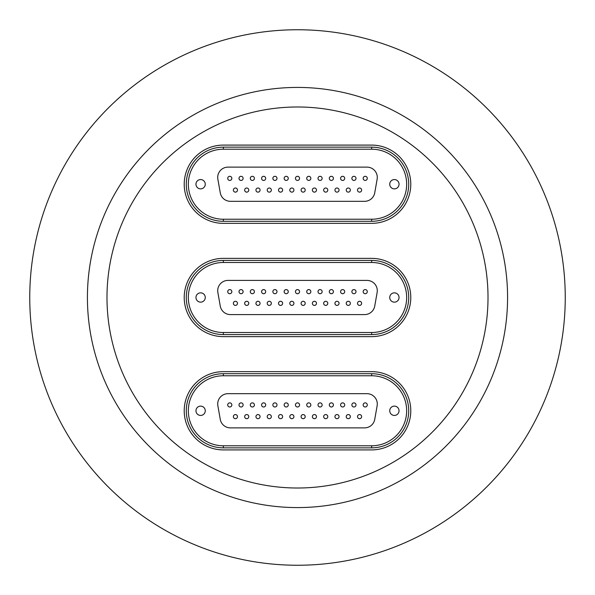 <?xml version="1.0" encoding="UTF-8"?>
<svg xmlns="http://www.w3.org/2000/svg" width="595" height="595" viewBox="0 0 595 595"><rect width="100%" height="100%" fill="white"/><g stroke="black" fill="none" stroke-linecap="round" stroke-linejoin="round"><path stroke-width="0.89" d="M297.5 106.988A190.512 190.512 0 0 1 488.012 297.5A190.512 190.512 0 0 1 297.5 488.012A190.512 190.512 0 0 1 106.988 297.5A190.512 190.512 0 0 1 297.5 106.988M297.5 507.58A210.08 210.08 0 0 1 87.42 297.5A210.08 210.08 0 0 1 297.5 87.42A210.08 210.08 0 0 1 507.58 297.5A210.08 210.08 0 0 1 297.5 507.58M297.5 29.75A267.75 267.75 0 0 1 565.25 297.5A267.75 267.75 0 0 1 297.5 565.25A267.75 267.75 0 0 1 29.75 297.5A267.75 267.75 0 0 1 297.5 29.75M223.356 371.644A39.136 39.136 0 0 0 184.219 410.781A39.136 39.136 0 0 0 223.356 449.909L371.644 449.909A39.136 39.136 0 0 0 410.781 410.781A39.136 39.136 0 0 0 371.644 371.644L223.356 371.644L371.644 371.644A39.136 39.136 0 0 1 410.781 410.781A39.136 39.136 0 0 1 371.644 449.909L223.356 449.909A39.136 39.136 0 0 1 184.219 410.781A39.136 39.136 0 0 1 223.356 371.644M223.356 145.091A39.136 39.136 0 0 0 184.219 184.219A39.136 39.136 0 0 0 223.356 223.356L371.644 223.356A39.136 39.136 0 0 0 410.781 184.219A39.136 39.136 0 0 0 371.644 145.091L223.356 145.091L371.644 145.091A39.136 39.136 0 0 1 410.781 184.219A39.136 39.136 0 0 1 371.644 223.356L223.356 223.356A39.136 39.136 0 0 1 184.219 184.219A39.136 39.136 0 0 1 223.356 145.091M223.356 258.364A39.136 39.136 0 0 0 184.219 297.5A39.136 39.136 0 0 0 223.356 336.636L371.644 336.636A39.136 39.136 0 0 0 410.781 297.5A39.136 39.136 0 0 0 371.644 258.364L223.356 258.364L371.644 258.364A39.136 39.136 0 0 1 410.781 297.5A39.136 39.136 0 0 1 371.644 336.636L223.356 336.636A39.136 39.136 0 0 1 184.219 297.5A39.136 39.136 0 0 1 223.356 258.364M235.427 305.406A2.06 2.06 0 0 0 237.479 303.346A2.06 2.06 0 0 0 235.427 301.293A2.06 2.06 0 0 0 233.366 303.346A2.06 2.06 0 0 0 235.427 305.406M246.709 305.406A2.06 2.06 0 0 0 248.77 303.346A2.06 2.06 0 0 0 246.709 301.293A2.06 2.06 0 0 0 244.649 303.346A2.06 2.06 0 0 0 246.709 305.406M257.999 305.406A2.06 2.06 0 0 0 260.06 303.346A2.06 2.06 0 0 0 257.999 301.293A2.06 2.06 0 0 0 255.939 303.346A2.06 2.06 0 0 0 257.999 305.406M269.282 305.406A2.06 2.06 0 0 0 271.342 303.346A2.06 2.06 0 0 0 269.282 301.293A2.06 2.06 0 0 0 267.222 303.346A2.06 2.06 0 0 0 269.282 305.406M280.572 305.406A2.06 2.06 0 0 0 282.632 303.346A2.06 2.06 0 0 0 280.572 301.293A2.06 2.06 0 0 0 278.512 303.346A2.06 2.06 0 0 0 280.572 305.406M359.573 305.406A2.06 2.06 0 0 0 361.634 303.346A2.06 2.06 0 0 0 359.573 301.293A2.06 2.06 0 0 0 357.521 303.346A2.06 2.06 0 0 0 359.573 305.406M348.291 305.406A2.06 2.06 0 0 0 350.351 303.346A2.06 2.06 0 0 0 348.291 301.293A2.06 2.06 0 0 0 346.231 303.346A2.06 2.06 0 0 0 348.291 305.406M337.001 305.406A2.06 2.06 0 0 0 339.061 303.346A2.06 2.06 0 0 0 337.001 301.293A2.06 2.06 0 0 0 334.94 303.346A2.06 2.06 0 0 0 337.001 305.406M325.718 305.406A2.06 2.06 0 0 0 327.778 303.346A2.06 2.06 0 0 0 325.718 301.293A2.06 2.06 0 0 0 323.658 303.346A2.06 2.06 0 0 0 325.718 305.406M314.428 305.406A2.06 2.06 0 0 0 316.488 303.346A2.06 2.06 0 0 0 314.428 301.293A2.06 2.06 0 0 0 312.368 303.346A2.06 2.06 0 0 0 314.428 305.406M303.145 305.406A2.06 2.06 0 0 0 305.205 303.346A2.06 2.06 0 0 0 303.145 301.293A2.06 2.06 0 0 0 301.085 303.346A2.06 2.06 0 0 0 303.145 305.406M291.855 305.406A2.06 2.06 0 0 0 293.915 303.346A2.06 2.06 0 0 0 291.855 301.293A2.06 2.06 0 0 0 289.795 303.346A2.06 2.06 0 0 0 291.855 305.406M229.782 293.707A2.06 2.06 0 0 0 231.842 291.654A2.06 2.06 0 0 0 229.782 289.594A2.06 2.06 0 0 0 227.721 291.654A2.06 2.06 0 0 0 229.782 293.707M241.064 293.707A2.06 2.06 0 0 0 243.124 291.654A2.06 2.06 0 0 0 241.064 289.594A2.06 2.06 0 0 0 239.004 291.654A2.06 2.06 0 0 0 241.064 293.707M252.354 293.707A2.06 2.06 0 0 0 254.415 291.654A2.06 2.06 0 0 0 252.354 289.594A2.06 2.06 0 0 0 250.294 291.654A2.06 2.06 0 0 0 252.354 293.707M263.637 293.707A2.06 2.06 0 0 0 265.697 291.654A2.06 2.06 0 0 0 263.637 289.594A2.06 2.06 0 0 0 261.577 291.654A2.06 2.06 0 0 0 263.637 293.707M274.927 293.707A2.06 2.06 0 0 0 276.987 291.654A2.06 2.06 0 0 0 274.927 289.594A2.06 2.06 0 0 0 272.867 291.654A2.06 2.06 0 0 0 274.927 293.707M286.21 293.707A2.06 2.06 0 0 0 288.27 291.654A2.06 2.06 0 0 0 286.21 289.594A2.06 2.06 0 0 0 284.157 291.654A2.06 2.06 0 0 0 286.21 293.707M365.218 293.707A2.06 2.06 0 0 0 367.279 291.654A2.06 2.06 0 0 0 365.218 289.594A2.06 2.06 0 0 0 363.158 291.654A2.06 2.06 0 0 0 365.218 293.707M353.936 293.707A2.06 2.06 0 0 0 355.996 291.654A2.06 2.06 0 0 0 353.936 289.594A2.06 2.06 0 0 0 351.876 291.654A2.06 2.06 0 0 0 353.936 293.707M342.646 293.707A2.06 2.06 0 0 0 344.706 291.654A2.06 2.06 0 0 0 342.646 289.594A2.06 2.06 0 0 0 340.585 291.654A2.06 2.06 0 0 0 342.646 293.707M331.363 293.707A2.06 2.06 0 0 0 333.423 291.654A2.06 2.06 0 0 0 331.363 289.594A2.06 2.06 0 0 0 329.303 291.654A2.06 2.06 0 0 0 331.363 293.707M320.073 293.707A2.06 2.06 0 0 0 322.133 291.654A2.06 2.06 0 0 0 320.073 289.594A2.06 2.06 0 0 0 318.013 291.654A2.06 2.06 0 0 0 320.073 293.707M308.79 293.707A2.06 2.06 0 0 0 310.843 291.654A2.06 2.06 0 0 0 308.79 289.594A2.06 2.06 0 0 0 306.73 291.654A2.06 2.06 0 0 0 308.79 293.707M297.5 293.707A2.06 2.06 0 0 0 299.56 291.654A2.06 2.06 0 0 0 297.5 289.594A2.06 2.06 0 0 0 295.44 291.654A2.06 2.06 0 0 0 297.5 293.707M200.619 302.156A4.656 4.656 0 0 0 205.268 297.5A4.656 4.656 0 0 0 200.619 292.844A4.656 4.656 0 0 0 195.963 297.5A4.656 4.656 0 0 0 200.619 302.156M394.381 302.156A4.656 4.656 0 0 0 399.037 297.5A4.656 4.656 0 0 0 394.381 292.844A4.656 4.656 0 0 0 389.732 297.5A4.656 4.656 0 0 0 394.381 302.156M374.738 306.083L377.133 292.495A10.301 10.301 0 0 0 366.996 280.409L228.004 280.409A10.301 10.301 0 0 0 217.867 292.495L220.262 306.083A10.301 10.301 0 0 0 230.406 314.591L364.594 314.591A10.301 10.301 0 0 0 374.738 306.083M223.356 334.576A37.076 37.076 0 0 1 186.28 297.5A37.076 37.076 0 0 1 223.356 260.424L371.644 260.424A37.076 37.076 0 0 1 408.72 297.5A37.076 37.076 0 0 1 371.644 334.576L223.356 334.576L223.356 332.516L371.644 332.516A35.016 35.016 0 0 0 406.66 297.5A35.016 35.016 0 0 0 371.644 262.484L223.356 262.484A35.016 35.016 0 0 0 188.34 297.5A35.016 35.016 0 0 0 223.356 332.516M296.169 290.077A2.06 2.06 0 0 0 295.923 292.978A2.06 2.06 0 0 0 298.831 293.223A2.06 2.06 0 0 1 295.923 292.978A2.06 2.06 0 0 1 296.169 290.077A2.06 2.06 0 0 1 299.077 290.323A2.06 2.06 0 0 1 298.831 293.223M291.126 301.42A2.06 2.06 0 0 0 289.929 304.075A2.06 2.06 0 0 0 292.584 305.272A2.06 2.06 0 0 1 289.929 304.075A2.06 2.06 0 0 1 291.126 301.42A2.06 2.06 0 0 1 293.781 302.617A2.06 2.06 0 0 1 292.584 305.272M307.459 290.077A2.06 2.06 0 0 0 307.213 292.978A2.06 2.06 0 0 0 310.114 293.223A2.06 2.06 0 0 1 307.213 292.978A2.06 2.06 0 0 1 307.459 290.077A2.06 2.06 0 0 1 310.359 290.323A2.06 2.06 0 0 1 310.114 293.223M318.742 290.077A2.06 2.06 0 0 0 318.496 292.978A2.06 2.06 0 0 0 321.404 293.223A2.06 2.06 0 0 1 318.496 292.978A2.06 2.06 0 0 1 318.742 290.077A2.06 2.06 0 0 1 321.65 290.323A2.06 2.06 0 0 1 321.404 293.223M330.032 290.077A2.06 2.06 0 0 0 329.786 292.978A2.06 2.06 0 0 0 332.687 293.223A2.06 2.06 0 0 1 329.786 292.978A2.06 2.06 0 0 1 330.032 290.077A2.06 2.06 0 0 1 332.932 290.323A2.06 2.06 0 0 1 332.687 293.223M341.322 290.077A2.06 2.06 0 0 0 341.076 292.978A2.06 2.06 0 0 0 343.977 293.223A2.06 2.06 0 0 1 341.076 292.978A2.06 2.06 0 0 1 341.322 290.077A2.06 2.06 0 0 1 344.222 290.323A2.06 2.06 0 0 1 343.977 293.223M352.604 290.077A2.06 2.06 0 0 0 352.359 292.978A2.06 2.06 0 0 0 355.26 293.223A2.06 2.06 0 0 1 352.359 292.978A2.06 2.06 0 0 1 352.604 290.077A2.06 2.06 0 0 1 355.505 290.323A2.06 2.06 0 0 1 355.26 293.223M363.649 292.978A2.06 2.06 0 0 0 366.55 293.223A2.06 2.06 0 0 1 363.649 292.978A2.06 2.06 0 0 1 363.895 290.077A2.06 2.06 0 0 1 366.795 290.323A2.06 2.06 0 0 1 366.55 293.223A2.06 2.06 0 0 0 366.795 290.323A2.06 2.06 0 0 0 363.895 290.077M284.886 290.077A2.06 2.06 0 0 0 284.641 292.978A2.06 2.06 0 0 0 287.541 293.223A2.06 2.06 0 0 1 284.641 292.978A2.06 2.06 0 0 1 284.886 290.077A2.06 2.06 0 0 1 287.787 290.323A2.06 2.06 0 0 1 287.541 293.223M273.596 290.077A2.06 2.06 0 0 0 273.35 292.978A2.06 2.06 0 0 0 276.259 293.223A2.06 2.06 0 0 1 273.35 292.978A2.06 2.06 0 0 1 273.596 290.077A2.06 2.06 0 0 1 276.504 290.323A2.06 2.06 0 0 1 276.259 293.223M262.313 290.077A2.06 2.06 0 0 0 262.068 292.978A2.06 2.06 0 0 0 264.968 293.223A2.06 2.06 0 0 1 262.068 292.978A2.06 2.06 0 0 1 262.313 290.077A2.06 2.06 0 0 1 265.214 290.323A2.06 2.06 0 0 1 264.968 293.223M251.023 290.077A2.06 2.06 0 0 0 250.778 292.978A2.06 2.06 0 0 0 253.678 293.223A2.06 2.06 0 0 1 250.778 292.978A2.06 2.06 0 0 1 251.023 290.077A2.06 2.06 0 0 1 253.924 290.323A2.06 2.06 0 0 1 253.678 293.223M239.74 290.077A2.06 2.06 0 0 0 239.495 292.978A2.06 2.06 0 0 0 242.396 293.223A2.06 2.06 0 0 1 239.495 292.978A2.06 2.06 0 0 1 239.74 290.077A2.06 2.06 0 0 1 242.641 290.323A2.06 2.06 0 0 1 242.396 293.223M228.205 292.978A2.06 2.06 0 0 0 231.105 293.223A2.06 2.06 0 0 1 228.205 292.978A2.06 2.06 0 0 1 228.45 290.077A2.06 2.06 0 0 1 231.351 290.323A2.06 2.06 0 0 1 231.105 293.223M302.416 301.42A2.06 2.06 0 0 0 301.219 304.075A2.06 2.06 0 0 0 303.874 305.272A2.06 2.06 0 0 1 301.219 304.075A2.06 2.06 0 0 1 302.416 301.42A2.06 2.06 0 0 1 305.071 302.617A2.06 2.06 0 0 1 303.874 305.272M313.699 301.42A2.06 2.06 0 0 0 312.501 304.075A2.06 2.06 0 0 0 315.157 305.272A2.06 2.06 0 0 1 312.501 304.075A2.06 2.06 0 0 1 313.699 301.42A2.06 2.06 0 0 1 316.354 302.617A2.06 2.06 0 0 1 315.157 305.272M324.989 301.42A2.06 2.06 0 0 0 323.792 304.075A2.06 2.06 0 0 0 326.447 305.272A2.06 2.06 0 0 1 323.792 304.075A2.06 2.06 0 0 1 324.989 301.42A2.06 2.06 0 0 1 327.644 302.617A2.06 2.06 0 0 1 326.447 305.272M335.074 304.075A2.06 2.06 0 0 0 337.729 305.272A2.06 2.06 0 0 1 335.074 304.075A2.06 2.06 0 0 1 336.272 301.42A2.06 2.06 0 0 1 338.927 302.617A2.06 2.06 0 0 1 337.729 305.272M346.364 304.075A2.06 2.06 0 0 0 349.02 305.272A2.06 2.06 0 0 1 346.364 304.075A2.06 2.06 0 0 1 347.562 301.42A2.06 2.06 0 0 1 350.217 302.617A2.06 2.06 0 0 1 349.02 305.272M357.647 304.075A2.06 2.06 0 0 0 360.302 305.272A2.06 2.06 0 0 1 357.647 304.075A2.06 2.06 0 0 1 358.845 301.42A2.06 2.06 0 0 1 361.5 302.617A2.06 2.06 0 0 1 360.302 305.272M279.843 301.42A2.06 2.06 0 0 0 278.646 304.075A2.06 2.06 0 0 0 281.301 305.272A2.06 2.06 0 0 1 278.646 304.075A2.06 2.06 0 0 1 279.843 301.42A2.06 2.06 0 0 1 282.499 302.617A2.06 2.06 0 0 1 281.301 305.272M268.553 301.42A2.06 2.06 0 0 0 267.356 304.075A2.06 2.06 0 0 0 270.011 305.272A2.06 2.06 0 0 1 267.356 304.075A2.06 2.06 0 0 1 268.553 301.42A2.06 2.06 0 0 1 271.208 302.617A2.06 2.06 0 0 1 270.011 305.272M256.073 304.075A2.06 2.06 0 0 0 258.728 305.272A2.06 2.06 0 0 1 256.073 304.075A2.06 2.06 0 0 1 257.271 301.42A2.06 2.06 0 0 1 259.926 302.617A2.06 2.06 0 0 1 258.728 305.272A2.06 2.06 0 0 0 259.926 302.617A2.06 2.06 0 0 0 257.271 301.42M244.783 304.075A2.06 2.06 0 0 0 247.438 305.272A2.06 2.06 0 0 1 244.783 304.075A2.06 2.06 0 0 1 245.98 301.42A2.06 2.06 0 0 1 248.636 302.617A2.06 2.06 0 0 1 247.438 305.272A2.06 2.06 0 0 0 248.636 302.617A2.06 2.06 0 0 0 245.98 301.42M234.698 301.42A2.06 2.06 0 0 0 233.5 304.075A2.06 2.06 0 0 0 236.155 305.272A2.06 2.06 0 0 1 233.5 304.075A2.06 2.06 0 0 1 234.698 301.42A2.06 2.06 0 0 1 237.353 302.617A2.06 2.06 0 0 1 236.155 305.272M235.427 418.687A2.06 2.06 0 0 0 237.479 416.626A2.06 2.06 0 0 0 235.427 414.566A2.06 2.06 0 0 0 233.366 416.626A2.06 2.06 0 0 0 235.427 418.687M246.709 418.687A2.06 2.06 0 0 0 248.77 416.626A2.06 2.06 0 0 0 246.709 414.566A2.06 2.06 0 0 0 244.649 416.626A2.06 2.06 0 0 0 246.709 418.687M257.999 418.687A2.06 2.06 0 0 0 260.06 416.626A2.06 2.06 0 0 0 257.999 414.566A2.06 2.06 0 0 0 255.939 416.626A2.06 2.06 0 0 0 257.999 418.687M269.282 418.687A2.06 2.06 0 0 0 271.342 416.626A2.06 2.06 0 0 0 269.282 414.566A2.06 2.06 0 0 0 267.222 416.626A2.06 2.06 0 0 0 269.282 418.687M280.572 418.687A2.06 2.06 0 0 0 282.632 416.626A2.06 2.06 0 0 0 280.572 414.566A2.06 2.06 0 0 0 278.512 416.626A2.06 2.06 0 0 0 280.572 418.687M359.573 418.687A2.06 2.06 0 0 0 361.634 416.626A2.06 2.06 0 0 0 359.573 414.566A2.06 2.06 0 0 0 357.521 416.626A2.06 2.06 0 0 0 359.573 418.687M348.291 418.687A2.06 2.06 0 0 0 350.351 416.626A2.06 2.06 0 0 0 348.291 414.566A2.06 2.06 0 0 0 346.231 416.626A2.06 2.06 0 0 0 348.291 418.687M337.001 418.687A2.06 2.06 0 0 0 339.061 416.626A2.06 2.06 0 0 0 337.001 414.566A2.06 2.06 0 0 0 334.94 416.626A2.06 2.06 0 0 0 337.001 418.687M325.718 418.687A2.06 2.06 0 0 0 327.778 416.626A2.06 2.06 0 0 0 325.718 414.566A2.06 2.06 0 0 0 323.658 416.626A2.06 2.06 0 0 0 325.718 418.687M314.428 418.687A2.06 2.06 0 0 0 316.488 416.626A2.06 2.06 0 0 0 314.428 414.566A2.06 2.06 0 0 0 312.368 416.626A2.06 2.06 0 0 0 314.428 418.687M303.145 418.687A2.06 2.06 0 0 0 305.205 416.626A2.06 2.06 0 0 0 303.145 414.566A2.06 2.06 0 0 0 301.085 416.626A2.06 2.06 0 0 0 303.145 418.687M291.855 418.687A2.06 2.06 0 0 0 293.915 416.626A2.06 2.06 0 0 0 291.855 414.566A2.06 2.06 0 0 0 289.795 416.626A2.06 2.06 0 0 0 291.855 418.687M229.782 406.987A2.06 2.06 0 0 0 231.842 404.927A2.06 2.06 0 0 0 229.782 402.867A2.06 2.06 0 0 0 227.721 404.927A2.06 2.06 0 0 0 229.782 406.987M241.064 406.987A2.06 2.06 0 0 0 243.124 404.927A2.06 2.06 0 0 0 241.064 402.867A2.06 2.06 0 0 0 239.004 404.927A2.06 2.06 0 0 0 241.064 406.987M252.354 406.987A2.06 2.06 0 0 0 254.415 404.927A2.06 2.06 0 0 0 252.354 402.867A2.06 2.06 0 0 0 250.294 404.927A2.06 2.06 0 0 0 252.354 406.987M263.637 406.987A2.06 2.06 0 0 0 265.697 404.927A2.06 2.06 0 0 0 263.637 402.867A2.06 2.06 0 0 0 261.577 404.927A2.06 2.06 0 0 0 263.637 406.987M274.927 406.987A2.06 2.06 0 0 0 276.987 404.927A2.06 2.06 0 0 0 274.927 402.867A2.06 2.06 0 0 0 272.867 404.927A2.06 2.06 0 0 0 274.927 406.987M286.21 406.987A2.06 2.06 0 0 0 288.27 404.927A2.06 2.06 0 0 0 286.21 402.867A2.06 2.06 0 0 0 284.157 404.927A2.06 2.06 0 0 0 286.21 406.987M365.218 406.987A2.06 2.06 0 0 0 367.279 404.927A2.06 2.06 0 0 0 365.218 402.867A2.06 2.06 0 0 0 363.158 404.927A2.06 2.06 0 0 0 365.218 406.987M353.936 406.987A2.06 2.06 0 0 0 355.996 404.927A2.06 2.06 0 0 0 353.936 402.867A2.06 2.06 0 0 0 351.876 404.927A2.06 2.06 0 0 0 353.936 406.987M342.646 406.987A2.06 2.06 0 0 0 344.706 404.927A2.06 2.06 0 0 0 342.646 402.867A2.06 2.06 0 0 0 340.585 404.927A2.06 2.06 0 0 0 342.646 406.987M331.363 406.987A2.06 2.06 0 0 0 333.423 404.927A2.06 2.06 0 0 0 331.363 402.867A2.06 2.06 0 0 0 329.303 404.927A2.06 2.06 0 0 0 331.363 406.987M320.073 406.987A2.06 2.06 0 0 0 322.133 404.927A2.06 2.06 0 0 0 320.073 402.867A2.06 2.06 0 0 0 318.013 404.927A2.06 2.06 0 0 0 320.073 406.987M308.79 406.987A2.06 2.06 0 0 0 310.843 404.927A2.06 2.06 0 0 0 308.79 402.867A2.06 2.06 0 0 0 306.73 404.927A2.06 2.06 0 0 0 308.79 406.987M297.5 406.987A2.06 2.06 0 0 0 299.56 404.927A2.06 2.06 0 0 0 297.5 402.867A2.06 2.06 0 0 0 295.44 404.927A2.06 2.06 0 0 0 297.5 406.987M200.619 415.436A4.656 4.656 0 0 0 205.268 410.781A4.656 4.656 0 0 0 200.619 406.125A4.656 4.656 0 0 0 195.963 410.781A4.656 4.656 0 0 0 200.619 415.436M394.381 415.436A4.656 4.656 0 0 0 399.037 410.781A4.656 4.656 0 0 0 394.381 406.125A4.656 4.656 0 0 0 389.732 410.781A4.656 4.656 0 0 0 394.381 415.436M374.738 419.363L377.133 405.768A10.301 10.301 0 0 0 366.996 393.682L228.004 393.682A10.301 10.301 0 0 0 217.867 405.768L220.262 419.363A10.301 10.301 0 0 0 230.406 427.872L364.594 427.872A10.301 10.301 0 0 0 374.738 419.363M223.356 447.849A37.076 37.076 0 0 1 186.28 410.781A37.076 37.076 0 0 1 223.356 373.705L371.644 373.705A37.076 37.076 0 0 1 408.72 410.781A37.076 37.076 0 0 1 371.644 447.849L223.356 447.849L223.356 445.789L371.644 445.789A35.016 35.016 0 0 0 406.66 410.781A35.016 35.016 0 0 0 371.644 375.765L223.356 375.765A35.016 35.016 0 0 0 188.34 410.781A35.016 35.016 0 0 0 223.356 445.789M295.923 406.259A2.06 2.06 0 0 0 298.831 406.504A2.06 2.06 0 0 1 295.923 406.259A2.06 2.06 0 0 1 296.169 403.358A2.06 2.06 0 0 1 299.077 403.603A2.06 2.06 0 0 1 298.831 406.504M291.126 414.7A2.06 2.06 0 0 0 289.929 417.355A2.06 2.06 0 0 0 292.584 418.553A2.06 2.06 0 0 1 289.929 417.355A2.06 2.06 0 0 1 291.126 414.7A2.06 2.06 0 0 1 293.781 415.898A2.06 2.06 0 0 1 292.584 418.553A2.06 2.06 0 0 0 293.781 415.898A2.06 2.06 0 0 0 291.126 414.7M310.114 406.504A2.06 2.06 0 0 1 307.213 406.259A2.06 2.06 0 0 1 307.459 403.358A2.06 2.06 0 0 1 310.359 403.603A2.06 2.06 0 0 1 310.114 406.504M321.404 406.504A2.06 2.06 0 0 1 318.496 406.259A2.06 2.06 0 0 1 318.742 403.358A2.06 2.06 0 0 1 321.65 403.603A2.06 2.06 0 0 1 321.404 406.504M329.786 406.259A2.06 2.06 0 0 0 332.687 406.504A2.06 2.06 0 0 1 329.786 406.259A2.06 2.06 0 0 1 330.032 403.358A2.06 2.06 0 0 1 332.932 403.603A2.06 2.06 0 0 1 332.687 406.504M343.977 406.504A2.06 2.06 0 0 1 341.076 406.259A2.06 2.06 0 0 1 341.322 403.358A2.06 2.06 0 0 1 344.222 403.603A2.06 2.06 0 0 1 343.977 406.504M352.359 406.259A2.06 2.06 0 0 0 355.26 406.504A2.06 2.06 0 0 1 352.359 406.259A2.06 2.06 0 0 1 352.604 403.358A2.06 2.06 0 0 1 355.505 403.603A2.06 2.06 0 0 1 355.26 406.504M363.649 406.259A2.06 2.06 0 0 0 366.55 406.504A2.06 2.06 0 0 1 363.649 406.259A2.06 2.06 0 0 1 363.895 403.358A2.06 2.06 0 0 1 366.795 403.603A2.06 2.06 0 0 1 366.55 406.504M287.541 406.504A2.06 2.06 0 0 1 284.641 406.259A2.06 2.06 0 0 1 284.886 403.358A2.06 2.06 0 0 1 287.787 403.603A2.06 2.06 0 0 1 287.541 406.504A2.06 2.06 0 0 0 287.787 403.603A2.06 2.06 0 0 0 284.886 403.358M273.35 406.259A2.06 2.06 0 0 0 276.259 406.504A2.06 2.06 0 0 1 273.35 406.259A2.06 2.06 0 0 1 273.596 403.358A2.06 2.06 0 0 1 276.504 403.603A2.06 2.06 0 0 1 276.259 406.504M264.968 406.504A2.06 2.06 0 0 1 262.068 406.259A2.06 2.06 0 0 1 262.313 403.358A2.06 2.06 0 0 1 265.214 403.603A2.06 2.06 0 0 1 264.968 406.504M253.678 406.504A2.06 2.06 0 0 1 250.778 406.259A2.06 2.06 0 0 1 251.023 403.358A2.06 2.06 0 0 1 253.924 403.603A2.06 2.06 0 0 1 253.678 406.504M242.396 406.504A2.06 2.06 0 0 1 239.495 406.259A2.06 2.06 0 0 1 239.74 403.358A2.06 2.06 0 0 1 242.641 403.603A2.06 2.06 0 0 1 242.396 406.504M228.205 406.259A2.06 2.06 0 0 0 231.105 406.504A2.06 2.06 0 0 1 228.205 406.259A2.06 2.06 0 0 1 228.45 403.358A2.06 2.06 0 0 1 231.351 403.603A2.06 2.06 0 0 1 231.105 406.504M302.416 414.7A2.06 2.06 0 0 0 301.219 417.355A2.06 2.06 0 0 0 303.874 418.553A2.06 2.06 0 0 1 301.219 417.355A2.06 2.06 0 0 1 302.416 414.7A2.06 2.06 0 0 1 305.071 415.898A2.06 2.06 0 0 1 303.874 418.553M313.699 414.7A2.06 2.06 0 0 0 312.501 417.355A2.06 2.06 0 0 0 315.157 418.553A2.06 2.06 0 0 1 312.501 417.355A2.06 2.06 0 0 1 313.699 414.7A2.06 2.06 0 0 1 316.354 415.898A2.06 2.06 0 0 1 315.157 418.553A2.06 2.06 0 0 0 316.354 415.898A2.06 2.06 0 0 0 313.699 414.7M324.989 414.7A2.06 2.06 0 0 0 323.792 417.355A2.06 2.06 0 0 0 326.447 418.553A2.06 2.06 0 0 1 323.792 417.355A2.06 2.06 0 0 1 324.989 414.7A2.06 2.06 0 0 1 327.644 415.898A2.06 2.06 0 0 1 326.447 418.553A2.06 2.06 0 0 0 327.644 415.898A2.06 2.06 0 0 0 324.989 414.7M335.074 417.355A2.06 2.06 0 0 0 337.729 418.553A2.06 2.06 0 0 1 335.074 417.355A2.06 2.06 0 0 1 336.272 414.7A2.06 2.06 0 0 1 338.927 415.898A2.06 2.06 0 0 1 337.729 418.553A2.06 2.06 0 0 0 338.927 415.898A2.06 2.06 0 0 0 336.272 414.7M346.364 417.355A2.06 2.06 0 0 0 349.02 418.553A2.06 2.06 0 0 1 346.364 417.355A2.06 2.06 0 0 1 347.562 414.7A2.06 2.06 0 0 1 350.217 415.898A2.06 2.06 0 0 1 349.02 418.553A2.06 2.06 0 0 0 350.217 415.898A2.06 2.06 0 0 0 347.562 414.7M357.647 417.355A2.06 2.06 0 0 0 360.302 418.553A2.06 2.06 0 0 1 357.647 417.355A2.06 2.06 0 0 1 358.845 414.7A2.06 2.06 0 0 1 361.5 415.898A2.06 2.06 0 0 1 360.302 418.553A2.06 2.06 0 0 0 361.5 415.898A2.06 2.06 0 0 0 358.845 414.7M279.843 414.7A2.06 2.06 0 0 0 278.646 417.355A2.06 2.06 0 0 0 281.301 418.553A2.06 2.06 0 0 1 278.646 417.355A2.06 2.06 0 0 1 279.843 414.7A2.06 2.06 0 0 1 282.499 415.898A2.06 2.06 0 0 1 281.301 418.553A2.06 2.06 0 0 0 282.499 415.898A2.06 2.06 0 0 0 279.843 414.7M268.553 414.7A2.06 2.06 0 0 0 267.356 417.355A2.06 2.06 0 0 0 270.011 418.553A2.06 2.06 0 0 1 267.356 417.355A2.06 2.06 0 0 1 268.553 414.7A2.06 2.06 0 0 1 271.208 415.898A2.06 2.06 0 0 1 270.011 418.553A2.06 2.06 0 0 0 271.208 415.898A2.06 2.06 0 0 0 268.553 414.7M257.271 414.7A2.06 2.06 0 0 0 256.073 417.355A2.06 2.06 0 0 0 258.728 418.553A2.06 2.06 0 0 1 256.073 417.355A2.06 2.06 0 0 1 257.271 414.7A2.06 2.06 0 0 1 259.926 415.898A2.06 2.06 0 0 1 258.728 418.553A2.06 2.06 0 0 0 259.926 415.898A2.06 2.06 0 0 0 257.271 414.7M244.783 417.355A2.06 2.06 0 0 0 247.438 418.553A2.06 2.06 0 0 1 244.783 417.355A2.06 2.06 0 0 1 245.98 414.7A2.06 2.06 0 0 1 248.636 415.898A2.06 2.06 0 0 1 247.438 418.553A2.06 2.06 0 0 0 248.636 415.898A2.06 2.06 0 0 0 245.98 414.7M233.5 417.355A2.06 2.06 0 0 0 236.155 418.553A2.06 2.06 0 0 1 233.5 417.355A2.06 2.06 0 0 1 234.698 414.7A2.06 2.06 0 0 1 237.353 415.898A2.06 2.06 0 0 1 236.155 418.553A2.06 2.06 0 0 0 237.353 415.898A2.06 2.06 0 0 0 234.698 414.7M235.427 192.133A2.06 2.06 0 0 0 237.479 190.073A2.06 2.06 0 0 0 235.427 188.013A2.06 2.06 0 0 0 233.366 190.073A2.06 2.06 0 0 0 235.427 192.133M246.709 192.133A2.06 2.06 0 0 0 248.77 190.073A2.06 2.06 0 0 0 246.709 188.013A2.06 2.06 0 0 0 244.649 190.073A2.06 2.06 0 0 0 246.709 192.133M257.999 192.133A2.06 2.06 0 0 0 260.06 190.073A2.06 2.06 0 0 0 257.999 188.013A2.06 2.06 0 0 0 255.939 190.073A2.06 2.06 0 0 0 257.999 192.133M269.282 192.133A2.06 2.06 0 0 0 271.342 190.073A2.06 2.06 0 0 0 269.282 188.013A2.06 2.06 0 0 0 267.222 190.073A2.06 2.06 0 0 0 269.282 192.133M280.572 192.133A2.06 2.06 0 0 0 282.632 190.073A2.06 2.06 0 0 0 280.572 188.013A2.06 2.06 0 0 0 278.512 190.073A2.06 2.06 0 0 0 280.572 192.133M359.573 192.133A2.06 2.06 0 0 0 361.634 190.073A2.06 2.06 0 0 0 359.573 188.013A2.06 2.06 0 0 0 357.521 190.073A2.06 2.06 0 0 0 359.573 192.133M348.291 192.133A2.06 2.06 0 0 0 350.351 190.073A2.06 2.06 0 0 0 348.291 188.013A2.06 2.06 0 0 0 346.231 190.073A2.06 2.06 0 0 0 348.291 192.133M337.001 192.133A2.06 2.06 0 0 0 339.061 190.073A2.06 2.06 0 0 0 337.001 188.013A2.06 2.06 0 0 0 334.94 190.073A2.06 2.06 0 0 0 337.001 192.133M325.718 192.133A2.06 2.06 0 0 0 327.778 190.073A2.06 2.06 0 0 0 325.718 188.013A2.06 2.06 0 0 0 323.658 190.073A2.06 2.06 0 0 0 325.718 192.133M314.428 192.133A2.06 2.06 0 0 0 316.488 190.073A2.06 2.06 0 0 0 314.428 188.013A2.06 2.06 0 0 0 312.368 190.073A2.06 2.06 0 0 0 314.428 192.133M303.145 192.133A2.06 2.06 0 0 0 305.205 190.073A2.06 2.06 0 0 0 303.145 188.013A2.06 2.06 0 0 0 301.085 190.073A2.06 2.06 0 0 0 303.145 192.133M291.855 192.133A2.06 2.06 0 0 0 293.915 190.073A2.06 2.06 0 0 0 291.855 188.013A2.06 2.06 0 0 0 289.795 190.073A2.06 2.06 0 0 0 291.855 192.133M229.782 180.434A2.06 2.06 0 0 0 231.842 178.374A2.06 2.06 0 0 0 229.782 176.313A2.06 2.06 0 0 0 227.721 178.374A2.06 2.06 0 0 0 229.782 180.434M241.064 180.434A2.06 2.06 0 0 0 243.124 178.374A2.06 2.06 0 0 0 241.064 176.313A2.06 2.06 0 0 0 239.004 178.374A2.06 2.06 0 0 0 241.064 180.434M252.354 180.434A2.06 2.06 0 0 0 254.415 178.374A2.06 2.06 0 0 0 252.354 176.313A2.06 2.06 0 0 0 250.294 178.374A2.06 2.06 0 0 0 252.354 180.434M263.637 180.434A2.06 2.06 0 0 0 265.697 178.374A2.06 2.06 0 0 0 263.637 176.313A2.06 2.06 0 0 0 261.577 178.374A2.06 2.06 0 0 0 263.637 180.434M274.927 180.434A2.06 2.06 0 0 0 276.987 178.374A2.06 2.06 0 0 0 274.927 176.313A2.06 2.06 0 0 0 272.867 178.374A2.06 2.06 0 0 0 274.927 180.434M286.21 180.434A2.06 2.06 0 0 0 288.27 178.374A2.06 2.06 0 0 0 286.21 176.313A2.06 2.06 0 0 0 284.157 178.374A2.06 2.06 0 0 0 286.21 180.434M365.218 180.434A2.06 2.06 0 0 0 367.279 178.374A2.06 2.06 0 0 0 365.218 176.313A2.06 2.06 0 0 0 363.158 178.374A2.06 2.06 0 0 0 365.218 180.434M353.936 180.434A2.06 2.06 0 0 0 355.996 178.374A2.06 2.06 0 0 0 353.936 176.313A2.06 2.06 0 0 0 351.876 178.374A2.06 2.06 0 0 0 353.936 180.434M342.646 180.434A2.06 2.06 0 0 0 344.706 178.374A2.06 2.06 0 0 0 342.646 176.313A2.06 2.06 0 0 0 340.585 178.374A2.06 2.06 0 0 0 342.646 180.434M331.363 180.434A2.06 2.06 0 0 0 333.423 178.374A2.06 2.06 0 0 0 331.363 176.313A2.06 2.06 0 0 0 329.303 178.374A2.06 2.06 0 0 0 331.363 180.434M320.073 180.434A2.06 2.06 0 0 0 322.133 178.374A2.06 2.06 0 0 0 320.073 176.313A2.06 2.06 0 0 0 318.013 178.374A2.06 2.06 0 0 0 320.073 180.434M308.79 180.434A2.06 2.06 0 0 0 310.843 178.374A2.06 2.06 0 0 0 308.79 176.313A2.06 2.06 0 0 0 306.73 178.374A2.06 2.06 0 0 0 308.79 180.434M297.5 180.434A2.06 2.06 0 0 0 299.56 178.374A2.06 2.06 0 0 0 297.5 176.313A2.06 2.06 0 0 0 295.44 178.374A2.06 2.06 0 0 0 297.5 180.434M200.619 188.875A4.656 4.656 0 0 0 205.268 184.219A4.656 4.656 0 0 0 200.619 179.564A4.656 4.656 0 0 0 195.963 184.219A4.656 4.656 0 0 0 200.619 188.875M394.381 188.875A4.656 4.656 0 0 0 399.037 184.219A4.656 4.656 0 0 0 394.381 179.564A4.656 4.656 0 0 0 389.732 184.219A4.656 4.656 0 0 0 394.381 188.875M374.738 192.81L377.133 179.214A10.301 10.301 0 0 0 366.996 167.128L228.004 167.128A10.301 10.301 0 0 0 217.867 179.214L220.262 192.81A10.301 10.301 0 0 0 230.406 201.318L364.594 201.318A10.301 10.301 0 0 0 374.738 192.81M223.356 221.295A37.076 37.076 0 0 1 186.28 184.219A37.076 37.076 0 0 1 223.356 147.151L371.644 147.151A37.076 37.076 0 0 1 408.72 184.219A37.076 37.076 0 0 1 371.644 221.295L223.356 221.295L223.356 219.235L371.644 219.235A35.016 35.016 0 0 0 406.66 184.219A35.016 35.016 0 0 0 371.644 149.211L223.356 149.211A35.016 35.016 0 0 0 188.34 184.219A35.016 35.016 0 0 0 223.356 219.235M295.923 179.697A2.06 2.06 0 0 0 298.831 179.943A2.06 2.06 0 0 1 295.923 179.697A2.06 2.06 0 0 1 296.169 176.797A2.06 2.06 0 0 1 299.077 177.042A2.06 2.06 0 0 1 298.831 179.943M291.126 188.146A2.06 2.06 0 0 0 289.929 190.802A2.06 2.06 0 0 0 292.584 191.999A2.06 2.06 0 0 1 289.929 190.802A2.06 2.06 0 0 1 291.126 188.146A2.06 2.06 0 0 1 293.781 189.344A2.06 2.06 0 0 1 292.584 191.999A2.06 2.06 0 0 0 293.781 189.344A2.06 2.06 0 0 0 291.126 188.146M310.114 179.943A2.06 2.06 0 0 1 307.213 179.697A2.06 2.06 0 0 1 307.459 176.797A2.06 2.06 0 0 1 310.359 177.042A2.06 2.06 0 0 1 310.114 179.943M321.404 179.943A2.06 2.06 0 0 1 318.496 179.697A2.06 2.06 0 0 1 318.742 176.797A2.06 2.06 0 0 1 321.65 177.042A2.06 2.06 0 0 1 321.404 179.943M332.687 179.943A2.06 2.06 0 0 1 329.786 179.697A2.06 2.06 0 0 1 330.032 176.797A2.06 2.06 0 0 1 332.932 177.042A2.06 2.06 0 0 1 332.687 179.943M341.076 179.697A2.06 2.06 0 0 0 343.977 179.943A2.06 2.06 0 0 1 341.076 179.697A2.06 2.06 0 0 1 341.322 176.797A2.06 2.06 0 0 1 344.222 177.042A2.06 2.06 0 0 1 343.977 179.943M355.26 179.943A2.06 2.06 0 0 1 352.359 179.697A2.06 2.06 0 0 1 352.604 176.797A2.06 2.06 0 0 1 355.505 177.042A2.06 2.06 0 0 1 355.26 179.943M366.55 179.943A2.06 2.06 0 0 1 363.649 179.697A2.06 2.06 0 0 1 363.895 176.797A2.06 2.06 0 0 1 366.795 177.042A2.06 2.06 0 0 1 366.55 179.943M287.541 179.943A2.06 2.06 0 0 1 284.641 179.697A2.06 2.06 0 0 1 284.886 176.797A2.06 2.06 0 0 1 287.787 177.042A2.06 2.06 0 0 1 287.541 179.943M273.35 179.697A2.06 2.06 0 0 0 276.259 179.943A2.06 2.06 0 0 1 273.35 179.697A2.06 2.06 0 0 1 273.596 176.797A2.06 2.06 0 0 1 276.504 177.042A2.06 2.06 0 0 1 276.259 179.943M262.068 179.697A2.06 2.06 0 0 0 264.968 179.943A2.06 2.06 0 0 1 262.068 179.697A2.06 2.06 0 0 1 262.313 176.797A2.06 2.06 0 0 1 265.214 177.042A2.06 2.06 0 0 1 264.968 179.943M253.678 179.943A2.06 2.06 0 0 1 250.778 179.697A2.06 2.06 0 0 1 251.023 176.797A2.06 2.06 0 0 1 253.924 177.042A2.06 2.06 0 0 1 253.678 179.943M239.495 179.697A2.06 2.06 0 0 0 242.396 179.943A2.06 2.06 0 0 1 239.495 179.697A2.06 2.06 0 0 1 239.74 176.797A2.06 2.06 0 0 1 242.641 177.042A2.06 2.06 0 0 1 242.396 179.943M228.205 179.697A2.06 2.06 0 0 0 231.105 179.943A2.06 2.06 0 0 1 228.205 179.697A2.06 2.06 0 0 1 228.45 176.797A2.06 2.06 0 0 1 231.351 177.042A2.06 2.06 0 0 1 231.105 179.943M302.416 188.146A2.06 2.06 0 0 0 301.219 190.802A2.06 2.06 0 0 0 303.874 191.999A2.06 2.06 0 0 1 301.219 190.802A2.06 2.06 0 0 1 302.416 188.146A2.06 2.06 0 0 1 305.071 189.344A2.06 2.06 0 0 1 303.874 191.999A2.06 2.06 0 0 0 305.071 189.344A2.06 2.06 0 0 0 302.416 188.146M313.699 188.146A2.06 2.06 0 0 0 312.501 190.802A2.06 2.06 0 0 0 315.157 191.999A2.06 2.06 0 0 1 312.501 190.802A2.06 2.06 0 0 1 313.699 188.146A2.06 2.06 0 0 1 316.354 189.344A2.06 2.06 0 0 1 315.157 191.999A2.06 2.06 0 0 0 316.354 189.344A2.06 2.06 0 0 0 313.699 188.146M323.792 190.802A2.06 2.06 0 0 0 326.447 191.999A2.06 2.06 0 0 1 323.792 190.802A2.06 2.06 0 0 1 324.989 188.146A2.06 2.06 0 0 1 327.644 189.344A2.06 2.06 0 0 1 326.447 191.999A2.06 2.06 0 0 0 327.644 189.344A2.06 2.06 0 0 0 324.989 188.146M335.074 190.802A2.06 2.06 0 0 0 337.729 191.999A2.06 2.06 0 0 1 335.074 190.802A2.06 2.06 0 0 1 336.272 188.146A2.06 2.06 0 0 1 338.927 189.344A2.06 2.06 0 0 1 337.729 191.999A2.06 2.06 0 0 0 338.927 189.344A2.06 2.06 0 0 0 336.272 188.146M346.364 190.802A2.06 2.06 0 0 0 349.02 191.999A2.06 2.06 0 0 1 346.364 190.802A2.06 2.06 0 0 1 347.562 188.146A2.06 2.06 0 0 1 350.217 189.344A2.06 2.06 0 0 1 349.02 191.999M357.647 190.802A2.06 2.06 0 0 0 360.302 191.999A2.06 2.06 0 0 1 357.647 190.802A2.06 2.06 0 0 1 358.845 188.146A2.06 2.06 0 0 1 361.5 189.344A2.06 2.06 0 0 1 360.302 191.999A2.06 2.06 0 0 0 361.5 189.344A2.06 2.06 0 0 0 358.845 188.146M279.843 188.146A2.06 2.06 0 0 0 278.646 190.802A2.06 2.06 0 0 0 281.301 191.999A2.06 2.06 0 0 1 278.646 190.802A2.06 2.06 0 0 1 279.843 188.146A2.06 2.06 0 0 1 282.499 189.344A2.06 2.06 0 0 1 281.301 191.999A2.06 2.06 0 0 0 282.499 189.344A2.06 2.06 0 0 0 279.843 188.146M268.553 188.146A2.06 2.06 0 0 0 267.356 190.802A2.06 2.06 0 0 0 270.011 191.999A2.06 2.06 0 0 1 267.356 190.802A2.06 2.06 0 0 1 268.553 188.146A2.06 2.06 0 0 1 271.208 189.344A2.06 2.06 0 0 1 270.011 191.999A2.06 2.06 0 0 0 271.208 189.344A2.06 2.06 0 0 0 268.553 188.146M257.271 188.146A2.06 2.06 0 0 0 256.073 190.802A2.06 2.06 0 0 0 258.728 191.999A2.06 2.06 0 0 1 256.073 190.802A2.06 2.06 0 0 1 257.271 188.146A2.06 2.06 0 0 1 259.926 189.344A2.06 2.06 0 0 1 258.728 191.999A2.06 2.06 0 0 0 259.926 189.344A2.06 2.06 0 0 0 257.271 188.146M244.783 190.802A2.06 2.06 0 0 0 247.438 191.999A2.06 2.06 0 0 1 244.783 190.802A2.06 2.06 0 0 1 245.98 188.146A2.06 2.06 0 0 1 248.636 189.344A2.06 2.06 0 0 1 247.438 191.999A2.06 2.06 0 0 0 248.636 189.344A2.06 2.06 0 0 0 245.98 188.146M233.5 190.802A2.06 2.06 0 0 0 236.155 191.999A2.06 2.06 0 0 1 233.5 190.802A2.06 2.06 0 0 1 234.698 188.146A2.06 2.06 0 0 1 237.353 189.344A2.06 2.06 0 0 1 236.155 191.999A2.06 2.06 0 0 0 237.353 189.344A2.06 2.06 0 0 0 234.698 188.146M223.356 260.424L223.356 262.484M371.644 260.424L371.644 262.484M371.644 332.516L371.644 334.576M223.356 373.705L223.356 375.765M371.644 373.705L371.644 375.765M371.644 445.789L371.644 447.849M223.356 147.151L223.356 149.211M371.644 147.151L371.644 149.211M371.644 219.235L371.644 221.295"/></g></svg>
